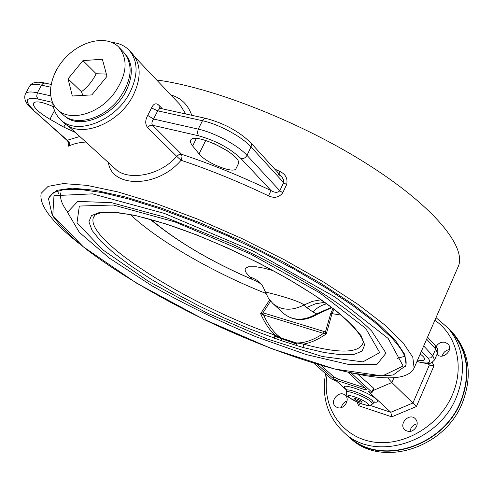 <?xml version="1.0" encoding="UTF-8"?>
<svg xmlns="http://www.w3.org/2000/svg" width="493" height="493" viewBox="0 0 493 493"><rect width="100%" height="100%" fill="white"/><g stroke="black" fill="none" stroke-linecap="round" stroke-linejoin="round"><path stroke-width="0.74" d="M49.263 196.522L56.738 190.36L72.126 188.147L95.26 190.292L125.45 196.997L161.39 208.145L201.236 223.274L242.71 241.588L283.358 262.029L320.777 283.352L352.889 304.304L378.137 323.741L395.571 340.706L404.833 354.522L406.096 364.771L405.486 366.268M270.546 301.118L262.886 312.975L262.738 314.46L263.607 314.978L264.248 313.172L262.886 312.975L260.618 313.696L262.738 314.46M142.884 217.561L134.872 215.361L114.672 212.113L100.073 212.261L91.47 215.607L88.9 221.825L92.105 230.465L100.615 241.046L113.809 253.057L130.984 266.004L151.388 279.402L174.245 292.805L198.784 305.796L224.216 317.973L249.766 328.973L281.811 340.823L281.448 338.161C274.447 333.521 268.5 325.793 263.607 314.978L323.494 333.379L324.141 331.518L264.248 313.172M281.811 340.823L296.928 345.611L296.576 342.937C304.816 343.122 313.788 339.936 323.494 333.379L324.493 333.428L325.398 332.134L324.141 331.518M324.493 333.428L326.323 333.872L325.398 332.134L330.748 313.456L332.985 308.532M269.616 299.96L260.618 313.696C264.679 322.773 269.418 329.903 274.841 335.092C191.062 306.424 84.513 240.183 93.436 217.481L94.49 215.607M341.181 315.113L332.011 313.634L326.323 333.872C318.281 339.461 310.664 342.875 303.485 344.12L303.848 347.694L324.215 352.507L341.261 354.8L354.159 354.362L362.176 351.053L364.666 344.823L361.153 335.77L351.435 324.141L335.634 310.362L314.251 295.054L288.214 278.976L258.831 262.991L227.698 248.004L196.553 234.865L167.521 224.543C211.842 238.926 268.026 265.548 307.62 290.895C347.811 315.803 365.985 339.363 362.749 343.633C358.146 353.389 338.395 353.549 303.485 344.12L296.576 342.937L281.448 338.161L274.841 335.092L274.644 338.438M167.145 224.29L134.872 215.361M167.521 224.543L159.504 222.158M265.93 293.421C213.962 272.931 158.253 240.966 130.454 214.646M333.971 309.29L331.999 313.628L330.748 313.456M457.504 268.217L458.619 265.659C465.984 245.736 432.201 204.952 366.293 163.442C300.557 121.968 212.304 87.249 156.682 79.995M79.219 243.585L77.463 242.186C51.044 221.092 38.947 204.792 41.172 193.287L48.098 186.379L63.394 183.575L86.959 185.362L118.129 191.98L155.572 203.356L197.366 219.028L241.083 238.168L284.06 259.632L323.698 282.107L357.745 304.23L384.522 324.751L402.991 342.653L412.789 357.215L414.126 367.988C408.611 379.327 387.473 380.898 350.714 372.702M191.777 115.288C187.901 104.541 180.943 97.78 170.917 95.001M108.435 162.616C111.443 187.771 157.131 188.585 181.06 160.268C209.18 169.61 238.329 181.467 268.506 195.832C274.336 198.506 279.093 197.483 282.766 192.769L286.612 184.672C287.961 178.805 285.792 174.43 280.092 171.552L274.583 168.939M68.829 143.475C67.979 145.706 68.052 146.557 69.057 146.014C73.118 143.87 78.714 142.539 85.85 142.021M420.19 354.042C423.432 356.433 424.904 358.232 424.59 359.446C424.072 360.654 421.737 360.851 417.583 360.038M350.93 372.751L371.833 392.138L372.036 392.483L368.419 391.615L369.084 392.225L369.608 392.003M357.733 374.175L373.595 388.139L373.682 388.755M346.548 390.062L336.701 381.225L331.413 378.914L313.961 363.316M428.497 363.403L429.341 365.054L412.931 403.009L390.801 412.296L369.084 392.225M347.793 372.11L366.78 389.871L364.9 389.673L337.471 380.701L338.161 379.154L364.82 387.849M321.085 365.418L333.946 376.991L333.25 378.538L337.471 380.701M333.25 378.538L317.43 364.352M337.348 407.557L335.517 406.515C329.059 401.413 339.326 389.581 345.242 395.294C350.628 399.546 343.812 410.151 337.348 407.557M347.072 400.988C343.966 402.109 342.068 404.297 341.384 407.551M416.573 426.476C413.362 431.628 409.455 432.78 404.864 429.939C398.153 424.276 409.159 412.413 415.279 418.711C417.294 420.843 417.725 423.432 416.573 426.476M417.207 423.832C413.042 424.713 410.669 427.271 410.096 431.498M436.132 346.659C438.376 343.036 441.438 341.606 445.321 342.364L448.1 344.108C453.868 350.018 442.535 360.463 436.995 354.35M449.437 349.629C445.641 350.252 443.232 352.403 442.203 356.088M135.057 57.213L179.538 104.085L185.775 113.975M279.013 173.807L280.092 171.552M159.831 108.281L159.43 108.115L158.826 105.157C155.961 102.698 153.526 103.635 151.517 107.973L147.721 115.436C145.139 120.119 145.078 124.119 147.524 127.434L176.722 156.355C159.763 176.192 127.551 181.011 115.485 169.05L115.417 168.988M268.506 195.832L271.008 190.563C240.153 175.872 210.345 163.775 181.59 154.272L182.034 156.86L181.06 160.268L176.722 156.355L179.045 154.568L181.59 154.272L152.522 125.247C151.468 123.601 151.813 121.531 153.557 119.041L157.717 110.833L151.517 107.973M79.792 136.499L67.276 140.246C69.39 141.756 69.981 143.679 69.057 146.014M360.056 403.336L358.713 405.751L391.775 416.838L416.431 406.522L433.994 365.794L432.275 362.423M427.801 363.427L429.341 365.054L433.994 365.794M372.862 390.622L391.849 382.543L416.431 406.522M370.292 405.456L390.801 412.296L391.775 416.838M387.701 377.835L391.849 382.543L393.956 377.724M448.347 328.264L452.494 333.04C467.925 352.199 470.673 374.933 460.727 401.234C443.17 446.547 380.836 465.947 349.987 437.599L345.131 433.544C376.097 462.015 438.807 442.424 456.536 396.822C466.569 370.354 463.839 347.503 448.347 328.264L436.015 317.64M67.523 140.825L32.322 109.286L67.276 140.246L68.841 143.586L69.248 142.6M53.324 106.636C41.874 101.694 35.2 100.615 33.296 103.401C33.111 107.24 38.657 112.515 49.935 119.226L63.794 127.114L75.33 132.432M147.721 115.436L153.557 119.041L198.229 129.117L203.017 119.725L204.521 118.48L205.827 118.369C223.995 123.207 238.982 131.335 250.777 142.767L282.027 177.135L283.734 180.185L283.654 182.632L286.612 184.672M250.777 142.767L251.541 144.646L251.048 146.939C242.186 136.869 218.516 124.07 202.413 120.711L157.717 110.833L159.954 108.306L205.661 118.338M282.766 192.769L279.802 190.742C277.762 192.892 274.829 192.837 271.008 190.563L241.071 158.635C243.536 158.925 245.502 157.828 246.975 155.332C238.045 145.349 214.326 132.555 198.229 129.117L197.434 132.814L198.469 135.76C215.761 140.56 229.96 148.183 241.071 158.635M227.31 150.759L213.186 143.155M238.273 164.064L238.384 163.781C242.938 155.018 192.43 130.602 190.544 140.671L190.501 142.28L191.604 144.683L199.08 153.915C206.006 163.072 234.193 174.269 236.048 168.538L238.273 164.064M333.946 376.991L338.161 379.154M354.831 399.238L354.479 398.689C356.236 398.541 358.694 399.509 361.862 401.579L362.207 402.122C360.451 402.263 357.992 401.302 354.831 399.238M52.714 102.945C53.49 109.908 56.184 115.535 60.793 119.824L64.102 122.843C80.057 139.199 119.583 123.712 133.406 94.909C141.466 77.74 141.047 63.917 132.149 53.441L129.061 50.187C124.68 45.664 118.998 43.088 112.022 42.447M60.793 119.824C76.748 136.197 116.385 120.625 130.275 91.741C138.373 74.529 137.966 60.676 129.061 50.187M448.525 328.467L452.765 332.849C468.258 352.088 471.006 374.92 461.023 401.333C443.386 446.843 380.793 466.329 349.802 437.87L345.334 433.717M349.802 437.87L351.404 439.208C382.358 467.629 444.828 448.205 462.409 402.787C472.362 376.43 469.607 353.641 454.133 334.427L452.765 332.849M125.37 54.205C133.018 63.566 133.276 75.78 126.146 90.86C113.895 116.262 79.126 130.183 64.737 116.058M118.868 47.217L123.879 52.455C133.751 65.205 131.884 80.981 118.277 99.796C102.76 119.546 75.065 126.67 62.956 114.598L57.613 109.692C45.331 98.557 49.676 73.617 66.253 56.898C82.645 39.988 107.492 35.151 118.868 47.217C128.747 59.98 126.837 75.817 113.143 94.724C97.54 114.573 69.735 121.783 57.613 109.692M91.846 94.89L72.323 96.012L68.052 78.843L82.966 60.614L102.378 59.234L106.987 76.335L91.846 94.89M106.377 74.073L96.166 73.734C92.567 80.981 87.674 86.978 81.474 91.723L82.842 95.408M81.474 91.723L68.052 78.843M96.166 73.734L82.966 60.614M331.542 307.435L330.1 307.946L330.982 308.014M330.1 307.946L316.555 313.844L317.301 314.3L330.821 308.07M312.845 311.933L316.555 313.844C303.947 321.109 292.971 320.98 283.635 313.474L272.802 303.466C281.466 310.584 291.874 311.083 304.021 304.957L306.683 307.515L312.845 311.933C317.104 307.632 321.726 304.939 326.705 303.848M260.889 283.691L255.916 280.998M272.802 303.466L268.469 298.339L265.511 292.306C261.82 290.771 298.105 299.824 304.021 304.957L312.365 301.371L320.974 299.775M306.683 307.515L315.495 303.799L324.573 302.314M57.558 190.846L58.568 193.724M397.376 358.349L404.753 356.279M274.619 335.665L296.472 343.479M296.429 344.046L274.478 336.158M67.473 211.904C61.643 204.016 59.474 197.545 60.984 192.486M405.684 365.714L393.291 374.945C382.137 376.492 367.624 375.678 349.765 372.517C311.816 364.45 262.609 346.702 213.623 324.024C164.785 300.89 118.486 273.905 85.844 248.91C70.819 236.677 59.598 225.443 52.184 215.194L48.431 198.365L53.46 192.584L64.115 189.515L80.402 189.46L102.069 192.597L128.581 198.987L159.079 208.527L192.443 220.932L227.328 235.753L262.251 252.367L295.732 270.078L326.384 288.115L353.013 305.728L374.717 322.237L390.906 337.058C402.843 349.673 407.766 359.224 405.684 365.714L406.09 364.789M158.986 221.862L142.28 217.24M296.928 345.611L303.848 347.694M365.744 328.418L379.709 352.624L362.854 361.893L322.243 356.501L266.99 338.913L206.179 312.58L148.516 281.374L102.593 249.704L77.007 222.694L79.336 206.062L113.31 205.002L174.904 221.905L250.345 253.926L319.797 292.854L365.744 328.418M371.704 331.086L385.982 353.179L376.966 364.37L348.619 364.45L306.406 354.621L256.009 336.774C220.131 321.646 185.547 304.723 152.257 286.008L109.317 258.092L79.355 232.376L67.498 212.28L77.777 201.391L111.517 202.678L165.482 217.345L231.106 243.708L245.224 250.321C300.995 276.986 350.332 308.988 371.704 331.086M388.176 338.457L403.145 366.003L382.42 375.937L335.03 369.109L271.631 348.68L202.309 318.595L136.419 283.068L83.305 246.808L52.745 215.472L53.99 195.672L92.444 193.86L164.305 213.383L253.316 251.116L335.061 297.02L388.176 338.457M215.94 144.387L213.851 143.623M421.478 351.065L428.09 358.115C432.022 363.175 428.312 364.29 416.961 361.461M373.595 388.139L371.833 392.138M373.515 401.98C377.903 402.689 378.821 401.777 376.276 399.25C367.414 390.746 334.192 380.467 347.054 390.105M162.419 108.848L158.826 105.157M356.987 402.023L358.713 405.751M434.857 320.302C456.623 334.907 464.708 366.644 452.426 394.69C439.127 426.463 402.461 447.545 371.704 441.71C340.829 436.176 321.769 406.195 327.087 375.044M33.29 109.773C23.91 100.541 25.439 96.955 37.875 99.019L52.449 102.353M50.637 95.833L37.376 92.838L36.673 96.246L37.875 99.019M426.655 339.172L435.67 349.038L432.774 355.743L423.703 345.957M434.543 360.032L432.774 355.743L430.796 357.826L428.09 358.115M147.524 127.434L149.915 125.579L152.522 125.247L198.469 135.76M283.654 182.632L279.802 190.742L246.975 155.332L251.048 146.939L283.654 182.632M416.912 361.579C430.746 364.598 430.087 364.309 434.653 359.779L437.525 353.13C438.289 350.369 437.519 347.848 435.22 345.562L435.67 349.038L437.408 353.389M37.376 92.838C30.326 91.328 26.289 91.797 25.272 94.255L29.315 86.688C30.363 84.18 34.411 83.668 41.467 85.147L37.376 92.838M29.691 85.992C32.107 82.263 37.203 81.29 44.98 83.077L43.064 83.397L41.467 85.147L50.594 87.169M346.234 392.218L346.499 390.659C345.963 387.406 367.322 395.626 372.431 400.673L373.472 402.769M371.42 402.066C366.447 397.173 345.698 389.174 346.215 392.317C347.676 396.748 343.356 394.936 360.95 403.681C371.155 406.478 368.277 406.361 372.511 404.001L371.42 402.066M372.437 404.094L374.674 401.887M365.449 388.435L364.9 389.673M367.581 403.484C372.93 408.303 354.455 402.115 349.173 397.352C343.566 392.446 362.287 398.652 367.581 403.484M196.325 138.545L192.609 146.033M205.76 140.406L199.08 153.915M238.433 163.633L236.048 168.538M54.513 110.543L49.935 119.226M65.44 123.977L63.794 127.114M154.001 222.411L150.753 219.853M151.283 219.884L159.442 226.644C185.436 246.531 217.222 264.494 254.801 280.529M265.474 292.201C261.703 283.142 260.698 283.925 259.99 282.686L256.754 280.141L253.112 278.169L249.951 277.023L252.724 279.605C210.776 261.407 177.049 241.527 151.536 219.952M273.048 270.589L264.131 268.204L256.471 266.799L248.232 266.805L245.514 268.334L245.101 269.56L245.348 271.064L246.247 272.832L249.951 277.023M93.436 217.481L94.995 215.151L98.132 213.531C105.416 211.454 117.895 212.175 135.557 215.7M231.094 243.696L245.212 250.315M458.619 265.659L414.126 367.988M373.706 388.694L372.036 392.483M67.929 125.684L115.424 168.994M325.546 373.669C321.405 397.987 327.937 417.941 345.131 433.544M278.668 174.516L281.676 176.734M32.322 109.286C25.956 103.943 23.602 98.933 25.272 94.255M44.98 83.077L51.032 84.408M435.22 345.562L427.542 337.126M347.263 390.055L346.339 389.156L346.517 390.555M331.875 307.681L330.889 308.057M317.301 314.3C304.773 321.602 293.545 321.325 283.635 313.474M261.056 283.9L255.392 280.788C217.629 264.729 185.645 246.685 159.442 226.644L152.417 221.178"/></g></svg>
